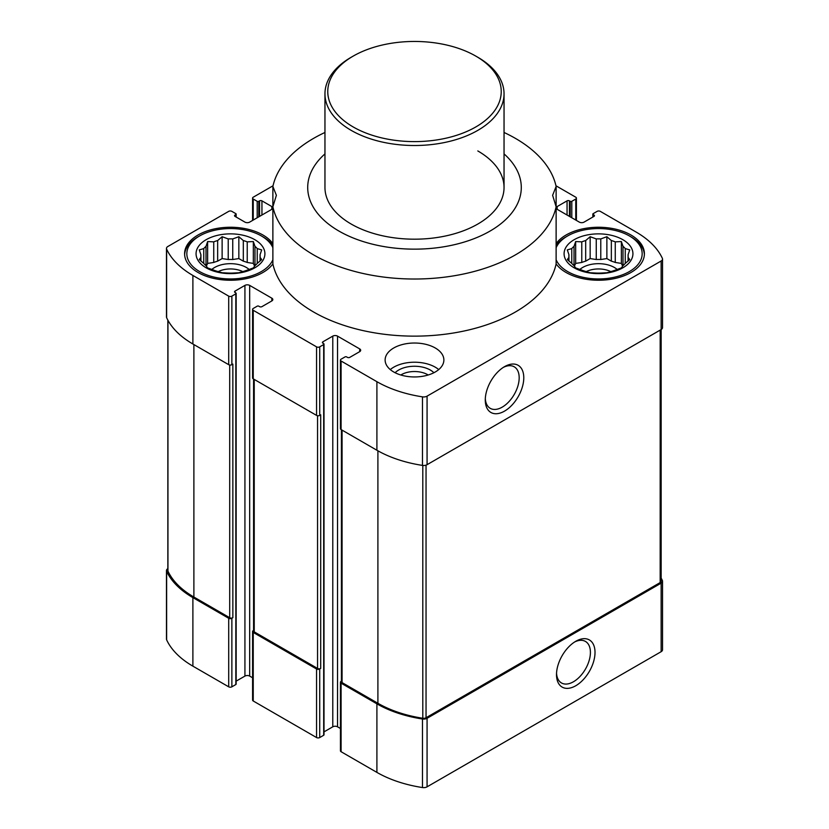<?xml version="1.0" encoding="UTF-8"?>
<svg xmlns="http://www.w3.org/2000/svg" width="829" height="829" viewBox="0 0 829 829"><rect width="100%" height="100%" fill="white"/><g stroke="black" fill="none" stroke-linecap="round" stroke-linejoin="round"><path stroke-width="1.24" d="M260.057 254.69L261.695 249.912L257.228 248.586A29.657 17.129 0 0 0 254.969 246.327L254.969 265.663A29.657 17.129 0 0 0 257.228 263.404L261.695 259.57L260.057 257.301A29.657 17.129 0 0 0 260.151 255.995A29.657 17.129 0 0 0 260.057 254.69L260.057 261.031M257.228 248.586L257.228 263.404M243.311 261.156A29.657 17.129 180 0 1 247.229 262.461L247.229 241.861A29.657 17.129 0 0 0 243.311 240.555L243.311 261.156L238.845 258.575L232.742 259.518A29.657 17.129 180 0 0 228.224 259.518L222.12 258.575L217.654 261.156A29.657 17.129 180 0 0 213.737 262.461L207.633 263.404L206.348 266.182M243.311 240.555L238.845 236.721L232.742 238.918A29.657 17.129 0 0 0 228.224 238.918L228.224 259.518M232.742 238.918L232.742 259.518M228.224 238.918L222.12 236.721L217.654 240.555A29.657 17.129 0 0 0 213.737 241.861L213.737 262.461M217.654 240.555L217.654 261.156M213.737 241.861L207.633 241.55L206.006 246.327A29.657 17.129 0 0 0 203.747 248.586L203.747 263.404A29.657 17.129 0 0 0 206.006 265.663L207.633 267.933L213.737 270.13A29.657 17.129 0 0 0 217.654 271.435L222.12 272.762L228.224 273.062A29.657 17.129 0 0 0 232.742 273.062L238.845 272.762L243.311 271.435A29.657 17.129 0 0 0 247.229 270.13L253.332 267.933L254.969 265.663M206.006 246.327L206.006 265.663M203.747 248.586L199.271 249.912L200.908 254.69A29.657 17.129 0 0 0 200.825 255.995A29.657 17.129 0 0 0 200.908 257.301L200.908 261.031M200.908 254.69L200.908 257.301L199.271 259.57L203.747 263.404M628.092 254.69L629.729 249.912L625.253 248.586A29.657 17.129 0 0 0 622.993 246.327L622.993 265.663A29.657 17.129 0 0 0 625.253 263.404L629.729 259.57L628.092 257.301A29.657 17.129 0 0 0 628.175 255.995A29.657 17.129 0 0 0 628.092 254.69L628.092 261.031M625.253 248.586L625.253 263.404M611.346 261.156A29.657 17.129 180 0 1 615.263 262.461L615.263 241.861A29.657 17.129 0 0 0 611.346 240.555L611.346 261.156L606.88 258.575L600.776 259.518A29.657 17.129 180 0 0 596.258 259.518L590.155 258.575L585.688 261.156A29.657 17.129 180 0 0 581.771 262.461L575.668 263.404L574.383 266.182M611.346 240.555L606.88 236.721L600.776 238.918A29.657 17.129 0 0 0 596.258 238.918L596.258 259.518M600.776 238.918L600.776 259.518M596.258 238.918L590.155 236.721L585.688 240.555A29.657 17.129 0 0 0 581.771 241.861L581.771 262.461M585.688 240.555L585.688 261.156M581.771 241.861L575.668 241.55L574.031 246.327A29.657 17.129 0 0 0 571.772 248.586L571.772 263.404A29.657 17.129 0 0 0 574.031 265.663L575.668 267.933L581.771 270.13A29.657 17.129 0 0 0 585.688 271.435L590.155 272.762L596.258 273.062A29.657 17.129 0 0 0 600.776 273.062L606.88 272.762L611.346 271.435A29.657 17.129 0 0 0 615.263 270.13L621.367 267.933L622.993 265.663M574.031 246.327L574.031 265.663M571.772 248.586L567.305 249.912L568.943 254.69A29.657 17.129 0 0 0 568.849 255.995A29.657 17.129 0 0 0 568.943 257.301L568.943 261.031M568.943 254.69L568.943 257.301L567.305 259.57L571.772 263.404M340.439 728.484L337.527 726.805L337.527 336.118L359.693 348.905A3.357 1.938 0 0 1 360.677 350.284A3.357 1.938 0 0 1 359.693 351.651L349.797 357.361A1.679 0.974 0 0 1 347.424 357.361L346.636 356.905A1.119 0.642 0 0 0 345.051 356.905L341.092 359.185A2.238 1.295 0 0 0 340.439 360.107A2.238 1.295 0 0 0 341.092 361.019L376.905 381.692A101.293 58.486 0 0 0 422.479 396.853A4.756 2.746 0 0 0 427.07 396.148L661.138 261A4.756 2.746 0 0 0 662.526 259.062A4.756 2.746 0 0 0 662.371 258.358A101.293 58.486 0 0 0 636.112 232.047L600.3 211.364A2.238 1.295 0 0 0 597.129 211.364L593.17 213.654A1.119 0.642 0 0 0 593.17 214.566L593.968 215.022A1.679 0.974 0 0 1 594.455 215.706A1.679 0.974 0 0 1 593.968 216.39L584.072 222.11A3.357 1.938 0 0 1 579.326 222.11L557.161 209.312L557.161 206.566A3.357 1.938 0 0 0 556.176 207.944A3.357 1.938 0 0 0 557.161 209.312M557.161 206.566L567.057 200.856A1.679 0.974 0 0 1 569.43 200.856L570.217 201.312A1.119 0.642 0 0 0 571.803 201.312L575.761 199.033A2.238 1.295 0 0 0 576.414 198.121A2.238 1.295 0 0 0 575.761 197.198L555.969 185.779M273.031 185.779L253.239 197.198A2.238 1.295 0 0 0 252.586 198.121A2.238 1.295 0 0 0 253.239 199.033L257.197 201.312A1.119 0.642 0 0 0 258.783 201.312L259.57 200.856A1.679 0.974 0 0 1 261.943 200.856L271.839 206.566A3.357 1.938 0 0 1 272.824 207.944A3.357 1.938 0 0 1 271.839 209.312L249.674 222.11A3.357 1.938 0 0 1 244.928 222.11L235.032 216.39L235.032 215.022A1.679 0.974 0 0 0 234.545 215.706A1.679 0.974 0 0 0 235.032 216.39M235.032 215.022L235.83 214.566A1.119 0.642 0 0 0 235.83 213.654L231.871 211.364A2.238 1.295 0 0 0 228.7 211.364L167.862 246.493A4.756 2.746 0 0 0 166.474 248.441A4.756 2.746 0 0 0 166.629 249.146A101.293 58.486 0 0 0 192.888 275.456L228.7 296.129A2.238 1.295 0 0 0 231.871 296.129L235.83 293.849A1.119 0.642 0 0 0 235.83 292.938L235.032 292.471L235.032 291.103A1.679 0.974 0 0 0 234.545 291.787A1.679 0.974 0 0 0 235.032 292.471M235.032 291.103L244.928 285.394A3.357 1.938 0 0 1 249.674 285.394L271.839 298.191A3.357 1.938 0 0 1 272.824 299.559A3.357 1.938 0 0 1 271.839 300.927L261.943 306.637A1.679 0.974 0 0 1 259.57 306.637L258.783 306.181A1.119 0.642 0 0 0 257.197 306.181L253.239 308.471A2.238 1.295 0 0 0 252.586 309.383A2.238 1.295 0 0 0 253.239 310.295L316.554 346.854A2.238 1.295 0 0 0 319.725 346.854L323.683 344.563A1.119 0.642 0 0 0 323.683 343.652L322.885 343.196L322.885 341.828A1.679 0.974 0 0 0 322.398 342.512A1.679 0.974 0 0 0 322.885 343.196M322.885 341.828L332.781 336.118A3.357 1.938 0 0 1 337.527 336.118M393.723 371.983A29.378 16.963 0 0 0 425.743 375.661A29.378 16.963 0 0 0 443.878 359.993A29.378 16.963 0 0 0 435.277 347.993A29.378 16.963 0 0 0 403.257 344.315A29.378 16.963 0 0 0 385.122 359.993A29.378 16.963 0 0 0 393.723 371.983M272.876 243.602A45.896 26.497 0 0 0 262.938 235.011A45.896 26.497 0 0 0 212.929 229.27A45.896 26.497 0 0 0 184.598 253.747A45.896 26.497 0 0 0 221.519 279.736A45.896 26.497 0 0 0 272.876 263.902A142.712 82.392 180 0 0 414.5 336.139A142.712 82.392 180 0 0 556.124 263.902A45.896 26.497 0 0 0 607.481 279.736A45.896 26.497 0 0 0 644.402 253.747A45.896 26.497 0 0 0 630.962 235.011A45.896 26.497 0 0 0 556.124 243.602M504.042 153.893A106.796 61.657 180 0 1 520.477 195.084A106.796 61.657 180 0 1 377.889 245.415A106.796 61.657 180 0 1 324.958 153.893M556.124 263.902L556.124 206.784L552.622 195.302L556.124 186.484L556.124 206.784A142.712 82.392 180 0 1 414.5 279.021A142.712 82.392 180 0 1 272.876 206.784L272.876 263.902M272.876 186.484L272.876 206.784L276.378 195.302L272.876 186.484A142.712 82.392 180 0 1 324.958 132.474M504.042 132.474A142.712 82.392 180 0 1 556.124 186.484M253.57 630.423L253.239 630.62A2.238 1.295 0 0 0 252.586 631.532L252.586 700.08A2.238 1.295 0 0 0 253.239 700.992L316.554 737.551A2.238 1.295 0 0 0 319.725 737.551L323.683 735.261A1.119 0.642 0 0 0 324.004 734.805L324.004 344.108M316.554 737.551L316.554 669.003L253.239 632.444A2.238 1.295 0 0 1 252.586 631.532M167.841 568.663A4.756 2.746 0 0 0 166.474 570.59L166.474 639.128A4.756 2.746 0 0 0 166.629 639.833A101.293 58.486 0 0 0 192.888 666.153L228.7 686.826A2.238 1.295 0 0 0 231.871 686.826L235.83 684.536A1.119 0.642 0 0 0 236.151 684.08L236.151 293.393M228.7 686.826L228.7 618.279L192.888 597.605A101.293 58.486 0 0 1 166.629 571.295A4.756 2.746 0 0 1 166.474 570.59M341.424 681.148L341.092 681.345A2.238 1.295 0 0 0 340.439 682.257L340.439 750.794A2.238 1.295 0 0 0 341.092 751.716L376.905 772.39A101.293 58.486 0 0 0 422.479 787.55A4.756 2.746 0 0 0 427.07 786.835L661.138 651.698A4.756 2.746 0 0 0 662.526 649.76L662.526 581.212A4.756 2.746 0 0 0 662.371 580.507A101.293 58.486 0 0 0 661.159 578.093M337.527 726.805A3.357 1.938 0 0 0 332.781 726.805L332.781 336.118M324.004 731.872L332.781 726.805M236.151 681.148L244.928 676.091A3.357 1.938 0 0 1 249.674 676.091L252.586 677.77M340.439 682.257A2.238 1.295 0 0 0 341.092 683.169L376.905 703.842A101.293 58.486 0 0 0 422.479 719.002A4.756 2.746 0 0 0 427.07 718.297L661.138 583.16A4.756 2.746 0 0 0 662.526 581.212M341.424 429.754L341.424 681.687A2.238 1.295 0 0 0 342.076 682.599L377.9 703.272A100.174 57.833 0 0 0 422.8 718.246A3.357 1.938 0 0 0 426.044 717.738L660.174 582.569A3.357 1.938 0 0 0 661.159 581.191L661.159 329.538M316.554 669.003A2.238 1.295 0 0 0 319.725 669.003L320.709 668.433L320.709 414.821L319.725 415.391L319.725 346.854M253.57 379.029L253.57 630.962A2.238 1.295 0 0 0 254.234 631.874L317.548 668.433A2.238 1.295 0 0 0 320.709 668.433M228.7 618.279A2.238 1.295 0 0 0 231.871 618.279L232.856 617.709L232.856 364.107L231.871 364.677L231.871 296.129M167.841 320.098L167.841 570.601A3.357 1.938 0 0 0 167.955 571.108A100.174 57.833 0 0 0 193.882 597.035L229.695 617.709A2.238 1.295 0 0 0 232.856 617.709M340.439 360.107L340.439 428.645A2.238 1.295 0 0 0 341.092 429.557L341.092 361.019M341.092 429.557L376.905 450.24A101.293 58.486 0 0 0 422.479 465.401A4.756 2.746 0 0 0 427.07 464.686L661.138 329.548A4.756 2.746 0 0 0 662.526 327.61L662.526 259.062M252.586 309.383L252.586 377.931A2.238 1.295 0 0 0 253.239 378.843L316.554 415.391A2.238 1.295 0 0 0 319.725 415.391M166.474 248.441L166.474 316.979A4.756 2.746 0 0 0 166.629 317.683A101.293 58.486 0 0 0 192.888 343.994L228.7 364.677A2.238 1.295 0 0 0 231.871 364.677M575.761 685.749A27.222 15.72 -60 0 1 556.508 674.64A27.222 15.72 -60 0 1 575.761 641.294A27.222 15.72 -60 0 1 595.015 652.402A27.222 15.72 -60 0 1 575.761 685.749M504.529 411.122A27.222 15.72 -60 0 1 485.276 400.003A27.222 15.72 -60 0 1 504.529 366.656A27.222 15.72 -60 0 1 523.783 377.775A27.222 15.72 -60 0 1 504.529 411.122M477.815 150.94A89.542 51.699 180 0 1 504.042 187.489A89.542 51.699 180 0 1 414.5 239.187A89.542 51.699 180 0 1 324.958 187.489L324.958 93.812A89.542 51.699 180 0 1 351.185 57.263L353.164 56.123A86.744 50.082 180 0 1 475.836 56.123L475.836 56.123A86.744 50.082 180 0 1 475.836 126.941A86.744 50.082 180 0 1 353.164 126.941A86.744 50.082 180 0 1 353.164 56.123M579.823 269.487A22.383 12.922 180 0 1 614.341 267.456A22.383 12.922 180 0 1 617.201 269.487M622.652 266.182L621.367 263.404L615.263 262.461M586.238 271.622A18.601 10.736 180 0 1 610.797 271.622M622.993 246.327L621.367 241.55L615.263 241.861M622.848 239.695A34.414 19.875 180 0 1 607.419 272.948A34.414 19.875 180 0 1 565.264 248.607A34.414 19.875 180 0 1 622.848 239.695M556.124 247.736A43.657 25.202 180 0 1 567.647 235.933A43.657 25.202 180 0 1 629.377 235.933L629.377 235.933A43.657 25.202 180 0 1 619.947 275.705A43.657 25.202 180 0 1 556.124 259.767M630.962 236.845L629.377 235.933L630.962 236.845A45.896 26.497 180 0 1 644.382 254.669M556.124 245.425A45.896 26.497 180 0 1 566.062 236.845L567.647 235.933M211.799 269.487A22.383 12.922 180 0 1 246.317 267.456A22.383 12.922 180 0 1 249.177 269.487M254.617 266.182L253.332 263.404L247.229 262.461M218.203 271.622A18.601 10.736 180 0 1 242.762 271.622M390.272 369.589A29.378 16.963 180 0 1 435.277 367.185A29.378 16.963 180 0 1 438.728 369.589M395.101 372.729A22.383 12.922 180 0 1 430.334 370.045A22.383 12.922 180 0 1 433.899 372.729M400.811 374.998A18.601 10.736 180 0 1 427.65 374.677A18.601 10.736 180 0 1 428.189 374.998M254.969 246.327L253.332 241.55L247.229 241.861M254.824 239.695A34.414 19.875 180 0 1 239.394 272.948A34.414 19.875 180 0 1 197.24 248.607A34.414 19.875 180 0 1 254.824 239.695M272.876 259.767A43.657 25.202 180 0 1 209.053 275.705A43.657 25.202 180 0 1 199.623 235.933A43.657 25.202 180 0 1 261.353 235.933L261.353 235.933A43.657 25.202 180 0 1 272.876 247.736M262.938 236.845L261.353 235.933L262.938 236.845A45.896 26.497 180 0 1 272.876 245.425M184.618 254.669A45.896 26.497 180 0 1 198.038 236.845L199.623 235.933M575.668 263.404L575.668 241.55M590.155 258.575L590.155 236.721M606.88 258.575L606.88 236.721M621.367 263.404L621.367 241.55M207.633 263.404L207.633 241.55M222.12 258.575L222.12 236.721M238.845 258.575L238.845 236.721M253.332 263.404L253.332 241.55M503.338 367.392A23.968 13.834 -60 0 1 514.208 366.801A23.968 13.834 -60 0 1 517.887 386.013A23.968 13.834 -60 0 1 502.229 407.132A23.968 13.834 -60 0 1 490.24 408.324A23.968 13.834 -60 0 1 485.317 398.614M574.57 642.019A23.968 13.834 -60 0 1 585.44 641.428A23.968 13.834 -60 0 1 589.118 660.64A23.968 13.834 -60 0 1 573.461 681.759A23.968 13.834 -60 0 1 561.471 682.951A23.968 13.834 -60 0 1 556.549 673.241M477.815 57.263L475.836 56.123L477.815 57.263A89.542 51.699 180 0 1 504.042 93.812A89.542 51.699 180 0 1 414.5 145.51A89.542 51.699 180 0 1 324.958 93.812M253.239 700.992L253.239 632.444M192.888 666.153L192.888 597.605M316.554 415.391L316.554 346.854M253.239 378.843L253.239 310.295M228.7 364.677L228.7 296.129M192.888 343.994L192.888 275.456M317.548 668.433L317.548 415.723M254.234 631.874L254.234 379.413M229.695 617.709L229.695 365.009M193.882 597.035L193.882 344.563M166.629 639.833L166.629 571.295M341.092 751.716L341.092 683.169M376.905 772.39L376.905 703.842M422.479 787.55L422.479 719.002M427.07 786.835L427.07 718.297M661.138 651.698L661.138 583.16M660.174 582.569L660.174 330.097M426.044 717.738L426.044 465.131M422.8 718.246L422.8 465.442M377.9 703.272L377.9 450.8M342.076 682.599L342.076 430.127M167.955 571.108L167.955 320.305M661.138 329.548L661.138 261M427.07 464.686L427.07 396.148M422.479 465.401L422.479 396.853M376.905 450.24L376.905 381.692M166.629 317.683L166.629 249.146M593.17 216.856L593.17 214.566M593.968 216.39L593.968 215.022M567.057 215.022L567.057 200.856M569.43 216.39L569.43 200.856M570.217 216.856L570.217 201.312M571.803 217.768L571.803 201.312M575.761 220.048L575.761 199.033M257.197 217.768L257.197 201.312M253.239 220.048L253.239 199.033M258.783 216.856L258.783 201.312M259.57 216.39L259.57 200.856M261.943 215.022L261.943 200.856M271.839 209.312L271.839 206.566M235.83 216.856L235.83 214.566M235.83 684.536L235.83 293.849M231.871 686.826L231.871 618.279M244.928 676.091L244.928 285.394M249.674 676.091L249.674 285.394M271.839 300.927L271.839 298.191M359.693 351.651L359.693 348.905M323.683 735.261L323.683 344.563M319.725 737.551L319.725 669.003M592.849 217.043L592.849 214.11M236.151 217.043L236.151 214.11M576.414 220.431L576.414 198.121M252.586 220.431L252.586 198.121M504.042 93.812L504.042 187.489"/></g></svg>
